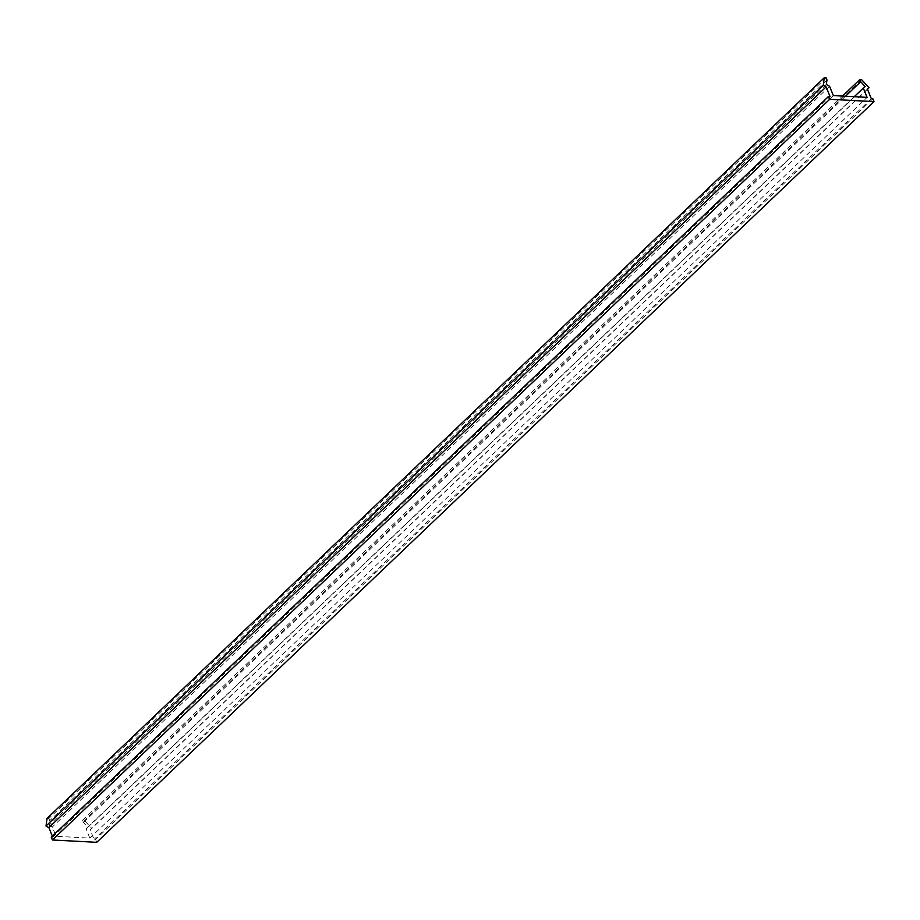 <?xml version="1.0" encoding="UTF-8"?>
<svg xmlns="http://www.w3.org/2000/svg" width="920" height="920" viewBox="0 0 920 920"><rect width="100%" height="100%" fill="white"/><g stroke="black" fill="none" stroke-linecap="round" stroke-linejoin="round"><path stroke-width="0.69" stroke-dasharray="4.6 3.45" d="M47.069 818.397L48.829 818.489L49.726 820.674L49.082 825.217L52.313 826.999L56.108 836.303L89.838 838.085L86.043 828.782L87.917 827.264L83.467 822.445L82.57 820.26L84.329 820.352L91.827 828.448L90.16 829.794L94.081 839.408L95.588 839.488L96.749 842.317M51.279 837.165L52.785 837.234L52.348 836.142M872.85 98.773L95.588 839.488M89.838 838.085L867.1 97.37M833.359 95.588L56.108 836.303M52.785 837.234L830.047 96.531M871.332 98.693L94.081 839.408M86.043 828.782L854.255 96.692M829.564 86.296L52.313 826.999M867.41 89.079L90.16 829.794M87.917 827.264L865.179 86.549M826.344 84.502L49.082 825.217M867.48 89.251L91.827 828.448M83.467 822.445L845.503 96.232M826.976 79.959L49.726 820.674M861.591 79.637L84.329 820.352M82.57 820.26L842.49 96.071M826.091 77.774L48.829 818.489"/><path stroke-width="1.38" d="M52.428 839.994L829.69 99.279L874 101.602L96.749 842.317L52.428 839.994L51.279 837.165L828.529 96.45L830.047 96.531L826.125 86.905L823.25 85.318L824.32 77.682L826.091 77.774L826.976 79.959L826.344 84.502L829.564 86.296L833.359 95.588L867.1 97.37L863.305 88.067L865.179 86.549L860.717 81.73L859.82 79.545L861.591 79.637L869.078 87.734L867.48 89.251M869.078 87.734L867.41 89.079L871.332 98.693L872.85 98.773L874 101.602M829.69 99.279L828.529 96.45M52.348 836.142L48.864 827.62L46 826.033L47.069 818.397L824.32 77.682M854.255 96.692L863.305 88.067M48.864 827.62L826.125 86.905M46 826.033L823.25 85.318M845.503 96.232L860.717 81.73M842.49 96.071L859.82 79.545"/></g></svg>
